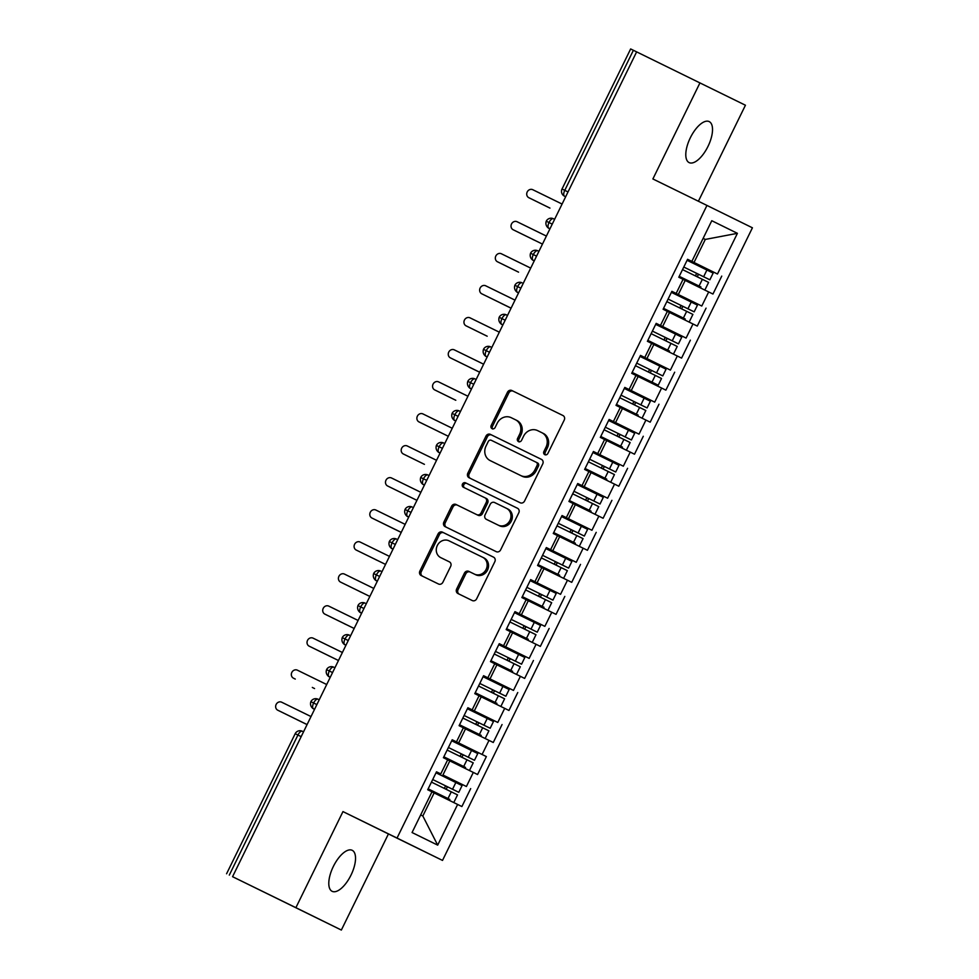 <?xml version="1.0" encoding="UTF-8"?>
<svg xmlns="http://www.w3.org/2000/svg" width="979" height="979" viewBox="0 0 979 979"><rect width="100%" height="100%" fill="white"/><g stroke="black" fill="none" stroke-linecap="round" stroke-linejoin="round"><path stroke-width="1.47" d="M544.801 454.684A2.447 2.215 -63.8 0 0 547.861 453.461L564.234 420.052A3.5 3.157 -63.8 0 0 562.937 415.512L511.846 390.511A3.5 3.157 -63.8 0 0 507.465 392.261L491.103 425.669A2.447 2.215 -63.8 0 0 495.068 427.615L497.185 423.295A11.21 10.108 -63.8 0 1 511.197 417.678L515.456 419.758A11.21 10.108 -63.8 0 0 515.456 419.758A11.21 10.108 -63.8 0 1 519.616 434.272L517.499 438.592A2.447 2.215 -63.8 0 0 521.464 440.538L523.581 436.206A11.21 10.108 -63.8 0 1 537.593 430.601L541.852 432.681A11.21 10.108 -63.8 0 1 541.864 432.694A11.21 10.108 -63.8 0 1 546.013 447.183L543.896 451.515A2.447 2.215 -63.8 0 0 544.801 454.684L544.801 454.684M350.984 875.153A22.823 9.827 116.1 0 0 352.195 850.31A22.823 9.827 116.1 0 0 333.337 866.488A22.823 9.827 116.1 0 0 332.126 891.318A22.823 9.827 116.1 0 0 350.984 875.153M707.976 146.434A22.823 9.827 116.1 0 0 709.188 121.592A22.823 9.827 116.1 0 0 690.342 137.758A22.823 9.827 116.1 0 0 689.118 162.6A22.823 9.827 116.1 0 0 707.976 146.434M456.655 589.003A3.5 3.157 -63.8 0 0 457.952 593.531L472.282 600.543A3.5 3.157 -63.8 0 0 476.663 598.793L494.836 561.689A3.5 3.157 -63.8 0 0 493.551 557.161L442.447 532.148A3.5 3.157 -63.8 0 0 438.078 533.91L419.893 571.002A3.5 3.157 -63.8 0 0 421.19 575.542L438.506 584.01A3.5 3.157 -63.8 0 0 442.887 582.26L450.67 566.388A3.5 3.157 -63.8 0 0 449.373 561.848L440.783 557.651A9.362 8.456 -63.8 0 0 440.783 557.651A9.362 8.456 -63.8 0 1 437.319 545.511A9.362 8.456 -63.8 0 1 449.018 540.824L482.659 557.284A9.362 8.456 -63.8 0 0 482.659 557.284A9.362 8.456 -63.8 0 1 486.122 569.423A9.362 8.456 -63.8 0 1 474.411 574.11L468.806 571.369A3.5 3.157 -63.8 0 0 464.438 573.119L456.655 589.003L458.037 589.676A3.5 3.157 -63.8 0 0 459.212 594.143M698.394 201.246L745.435 105.23L633.389 50.284L564.773 190.342L568.016 191.933M295.891 907.68L341.353 930.05L388.43 833.949L342.968 811.591L295.891 907.68L232.561 876.694L636.631 51.875M342.968 811.591L397.033 838.061L706.96 205.431L752.423 227.801L442.508 860.419L397.033 838.061M699.961 82.872L652.883 178.961L706.96 205.431M520.192 502.765A3.5 3.157 -63.8 0 0 524.573 501.015L542.745 463.911A3.5 3.157 -63.8 0 0 541.448 459.384L490.357 434.37A3.5 3.157 -63.8 0 0 485.976 436.12L467.803 473.224A3.5 3.157 -63.8 0 0 469.088 477.752A3.5 3.157 -63.8 0 0 469.1 477.764L520.192 502.765M517.499 508.272A3.5 3.157 -63.8 0 1 518.797 512.8L500.612 549.904A3.5 3.157 -63.8 0 1 496.243 551.654L445.151 526.653A3.5 3.157 -63.8 0 0 445.151 526.653A3.5 3.157 -63.8 0 1 443.854 522.113L451.625 506.241A3.5 3.157 -63.8 0 1 456.006 504.479L476.724 514.624A3.5 3.157 -63.8 0 0 481.105 512.874L486.269 502.337A3.5 3.157 -63.8 0 0 484.972 497.809L463.397 487.248A2.447 2.215 -63.8 0 1 465.551 482.843L517.487 508.272A3.5 3.157 -63.8 0 1 517.499 508.272L517.487 508.272M447.672 759.814L443.401 757.709L452.2 739.769L486.367 756.583L477.581 774.524L473.31 772.419L466.408 786.516L442.924 775.001L449.826 760.903L447.66 759.851L440.77 773.912L436.499 771.807L427.713 789.747L431.984 791.84L412.061 832.529L437.686 845.134L457.621 804.457L431.972 791.876M456.471 741.874L463.373 727.776L459.102 725.684L467.889 707.744L472.159 709.848L479.061 695.751L474.791 693.646L483.577 675.706L487.848 677.811L494.75 663.713L490.479 661.62L499.266 643.68L503.536 645.785L510.451 631.688L506.18 629.583L514.966 611.642L519.237 613.747L526.139 599.65L521.868 597.557L530.655 579.617L534.926 581.722L541.828 567.624L537.557 565.519L546.343 547.579L550.614 549.684L557.528 535.586L553.257 533.494L562.044 515.554L566.315 517.658L573.217 503.561L568.946 501.456L577.732 483.516L582.003 485.621L588.905 471.523L584.634 469.43L593.421 451.49L597.692 453.595L604.594 439.498L600.323 437.393L609.122 419.453L613.392 421.557L620.294 407.46L616.024 405.367L624.81 387.427L629.081 389.532L635.983 375.434L631.712 373.329L640.499 355.389L644.769 357.494L651.671 343.396L647.4 341.304L656.187 323.364L660.458 325.469L667.372 311.371L663.101 309.266L671.888 291.326L676.159 293.431L683.061 279.333L678.79 277.241L687.576 259.3L691.847 261.405L711.782 220.716L737.407 233.332L717.472 274.01L691.847 261.405M687.539 259.362L717.472 274.01M721.743 276.102L712.957 294.043L708.686 291.95L701.784 306.035L671.863 291.375L701.784 306.035M706.055 308.14L697.268 326.08L692.997 323.976L686.095 338.073L660.458 325.469M656.163 323.425L686.095 338.073M690.366 340.166L681.58 358.106L677.309 356.013L670.407 370.099L640.474 355.438L670.407 370.099M674.678 372.204L665.879 390.144L661.608 388.039L654.706 402.136L629.081 389.532M624.773 387.488L654.706 402.136M658.977 404.229L650.191 422.169L645.92 420.077L639.018 434.162L613.392 421.557M609.085 419.526L639.018 434.162M643.289 436.267L634.502 454.207L630.231 452.102L623.329 466.2L593.396 451.539L623.329 466.2M627.6 468.292L618.814 486.233L614.543 484.14L607.629 498.225L582.003 485.621M577.696 483.589L607.629 498.225M611.899 500.33L603.113 518.27L598.842 516.166L591.94 530.263L562.019 515.603L591.94 530.263M596.211 532.356L587.424 550.296L583.154 548.203L576.252 562.289L546.331 547.628L576.252 562.289M580.523 564.393L571.736 582.334L567.465 580.229L560.551 594.326L530.63 579.666L560.551 594.326M564.822 596.419L556.035 614.359L551.764 612.267L544.862 626.352L514.942 611.691L544.862 626.352M549.133 628.457L540.347 646.397L536.076 644.292L529.174 658.39L499.253 643.729L529.174 658.39M533.445 660.482L524.658 678.423L520.387 676.33L513.486 690.415L483.553 675.755L513.486 690.415M517.756 692.52L508.958 710.46L504.687 708.355L497.785 722.453L467.864 707.793L497.785 722.453M502.056 724.546L493.269 742.486L488.998 740.393L482.096 754.479L452.176 739.818M486.367 756.583L482.096 754.479M442.924 775.001L466.408 786.516M470.679 788.609L461.892 806.549L457.621 804.457M440.77 773.912L436.499 771.819M420.676 814.944L422.83 815.996L434.138 792.941M422.83 815.996L437.686 845.134M473.31 772.419L449.826 760.903M472.159 709.848L467.876 707.756M458.613 742.975L465.514 728.878L463.348 727.813M488.998 740.393L465.514 728.878M487.848 677.811L483.565 675.73M474.301 710.938L481.215 696.84L479.049 695.788M504.687 708.355L481.215 696.84M503.536 645.785L499.266 643.692M490.002 678.912L496.904 664.814L494.738 663.75M520.387 676.33L496.904 664.814M519.237 613.747L514.954 611.667M505.69 646.874L512.592 632.777L510.426 631.724M536.076 644.292L512.592 632.777M534.926 581.722L530.642 579.629M521.379 614.849L528.281 600.751L526.127 599.686M551.764 612.267L528.281 600.751M550.614 549.684L546.343 547.604M537.079 582.811L543.981 568.713L541.815 567.661M567.465 580.229L543.981 568.713M566.315 517.658L562.032 515.566M552.768 550.785L559.67 536.688L557.504 535.623M583.154 548.203L559.67 536.688M568.456 518.748L575.358 504.65L573.192 503.598M598.842 516.166L575.358 504.65M597.692 453.595L593.421 451.503M584.145 486.722L591.059 472.624L588.893 471.56M614.543 484.14L591.059 472.624M599.846 454.684L606.747 440.587L604.581 439.534M630.231 452.102L606.747 440.587M615.534 422.659L622.436 408.561L620.27 407.497M645.92 420.077L622.436 408.561M644.769 357.494L640.486 355.414M631.222 390.621L638.137 376.523L635.971 375.471M661.608 388.039L638.137 376.523M646.923 358.595L653.825 344.498L651.659 343.433M677.309 356.013L653.825 344.498M676.159 293.431L671.875 291.35M662.612 326.558L669.514 312.46L667.348 311.408M692.997 323.976L669.514 312.46M565.654 196.742L564.479 196.167A5.348 2.301 116.1 0 1 564.773 190.342L562.032 189.008L630.647 48.95L633.389 50.284M678.3 294.532L685.202 280.435L683.048 279.37M708.686 291.95L685.202 280.435M232.561 876.694L341.353 930.05M388.43 833.949L442.508 860.419M703.13 238.374L705.296 239.427L703.13 238.374M694.001 262.494L705.296 239.427L737.407 233.332M552.242 224.13L546.258 221.205A5.348 5.348 0 0 1 553.416 218.745L554.603 219.32L553.416 218.745A5.348 2.301 116.1 0 0 548.999 222.539A5.348 2.301 116.1 0 0 548.791 228.193L549.965 228.78L548.791 228.193A5.348 4.834 -63.8 0 0 548.791 228.193L549.965 228.78M536.553 256.155L530.569 253.231A5.348 5.348 0 0 1 537.728 250.783L538.903 251.358L537.728 250.783A5.348 2.301 116.1 0 0 533.31 254.564A5.348 2.301 116.1 0 0 533.102 260.23L534.277 260.806L533.102 260.23M520.865 288.193L514.881 285.268A5.348 5.348 0 0 1 522.027 282.809L522.027 282.809A5.348 2.301 116.1 0 0 522.027 282.809A5.348 2.301 116.1 0 0 517.61 286.602A5.348 2.301 116.1 0 0 517.401 292.256L518.589 292.843M505.164 320.219L499.18 317.294A5.348 5.348 0 0 1 506.339 314.846L507.526 315.422L506.339 314.846A5.348 2.301 116.1 0 0 501.921 318.628A5.348 2.301 116.1 0 0 501.713 324.294L502.888 324.869L501.713 324.294A5.348 4.834 -63.8 0 1 501.701 324.294L502.888 324.869M489.476 352.256L483.491 349.332A5.348 5.348 0 0 1 490.65 346.872L491.825 347.447L490.65 346.872A5.348 2.301 116.1 0 0 486.233 350.666A5.348 2.301 116.1 0 0 486.025 356.319L487.199 356.907L486.025 356.319A5.348 4.834 -63.8 0 0 486.025 356.319L487.199 356.907M473.787 384.282L467.803 381.357A5.348 5.348 0 0 1 474.962 378.91L476.137 379.485L474.962 378.91A5.348 2.301 116.1 0 0 470.532 382.691A5.348 2.301 116.1 0 0 470.324 388.357L471.511 388.932M458.099 416.32L452.102 413.395A5.348 5.348 0 0 1 459.261 410.935L460.448 411.51L459.261 410.935A5.348 2.301 116.1 0 0 454.843 414.729A5.348 2.301 116.1 0 0 454.635 420.383L455.81 420.97L454.635 420.383A5.348 4.834 -63.8 0 0 454.635 420.383L455.81 420.97M442.398 448.345L436.414 445.421A5.348 5.348 0 0 1 443.573 442.973L444.747 443.548L443.573 442.973A5.348 2.301 116.1 0 0 439.155 446.754A5.348 2.301 116.1 0 0 438.947 452.42L440.122 452.996L438.947 452.42A5.348 4.834 -63.8 0 0 438.947 452.42L440.122 452.996M426.709 480.383L420.725 477.458A5.348 5.348 0 0 1 427.884 474.999L429.059 475.574L427.884 474.999A5.348 2.301 116.1 0 0 423.466 478.792A5.348 2.301 116.1 0 0 423.246 484.446L424.433 485.033M411.021 512.409L405.037 509.484A5.348 5.348 0 0 1 412.183 507.036A5.348 2.301 116.1 0 0 407.766 510.818A5.348 2.301 116.1 0 0 407.558 516.484L408.732 517.059L407.558 516.484A5.348 4.834 -63.8 0 0 407.558 516.484L408.732 517.059M395.32 544.446L389.336 541.522A5.348 5.348 0 0 1 396.495 539.062L397.682 539.637L396.495 539.062A5.348 2.301 116.1 0 0 392.077 542.856A5.348 2.301 116.1 0 0 391.869 548.509L393.044 549.097L391.869 548.509A5.348 4.834 -63.8 0 0 391.869 548.509L393.044 549.097M379.632 576.472L373.648 573.547A5.348 5.348 0 0 1 380.807 571.1L381.981 571.675L380.807 571.1A5.348 2.301 116.1 0 0 376.389 574.881A5.348 2.301 116.1 0 0 376.181 580.547L377.356 581.122M363.943 608.51L357.959 605.585A5.348 5.348 0 0 1 365.106 603.125L365.106 603.125A5.348 2.301 116.1 0 0 365.106 603.125A5.348 2.301 116.1 0 0 360.688 606.919A5.348 2.301 116.1 0 0 360.48 612.573L361.667 613.16M348.243 640.535L342.258 637.61A5.348 5.348 0 0 1 349.417 635.163L350.604 635.738L349.417 635.163A5.348 2.301 116.1 0 0 345 638.944A5.348 2.301 116.1 0 0 344.792 644.61L345.966 645.185L344.792 644.61A5.348 4.834 -63.8 0 0 344.792 644.61L345.966 645.185M332.554 672.573L326.57 669.648A5.348 5.348 0 0 1 333.729 667.188L334.904 667.764L333.729 667.188A5.348 2.301 116.1 0 0 329.311 670.982A5.348 2.301 116.1 0 0 329.103 676.636L330.278 677.223L329.103 676.636A5.348 4.834 -63.8 0 1 329.091 676.636L330.278 677.223M316.866 704.599L310.881 701.674A5.348 5.348 0 0 1 318.04 699.226L319.215 699.801L318.04 699.226A5.348 2.301 116.1 0 0 313.61 703.008A5.348 2.301 116.1 0 0 313.402 708.674L314.589 709.249M545.548 454.88A2.447 2.215 -63.8 0 1 545.266 452.188L547.383 447.868A11.21 10.108 -63.8 0 0 543.247 433.367A11.21 10.108 -63.8 0 0 543.235 433.354L543.247 433.367M515.492 419.771L516.839 420.444A11.21 10.108 -63.8 0 0 516.839 420.444A11.21 10.108 -63.8 0 1 520.987 434.945L518.87 439.265A2.447 2.215 -63.8 0 0 519.151 441.97M563.047 415.573L513.216 391.184A3.5 3.157 -63.8 0 0 508.835 392.946L492.474 426.342A2.447 2.215 -63.8 0 0 492.755 429.047M541.558 459.432L491.727 435.043A3.5 3.157 -63.8 0 0 487.358 436.805L469.174 473.897A3.5 3.157 -63.8 0 0 470.361 478.376M537.079 465.417A2.447 2.215 -63.8 0 0 536.174 462.247A2.447 2.215 -63.8 0 0 536.162 462.247L491.323 440.305A2.447 2.215 -63.8 0 0 488.252 441.529L486.025 446.081A11.21 10.108 -63.8 0 0 490.161 460.583A11.21 10.108 -63.8 0 0 490.173 460.595L520.828 475.598A11.21 10.108 -63.8 0 0 534.84 469.981L537.079 465.417L538.45 466.102A2.447 2.215 -63.8 0 0 537.544 462.932L536.174 462.247L537.544 462.932M491.519 461.256A11.21 10.108 -63.8 0 0 491.531 461.268A11.21 10.108 -63.8 0 0 491.556 461.268L490.173 460.595M538.45 466.102L536.223 470.654A11.21 10.108 -63.8 0 1 522.211 476.271L491.556 461.268M486.355 498.482L484.972 497.809L486.343 498.482A3.5 3.157 -63.8 0 1 486.355 498.482A3.5 3.157 -63.8 0 1 487.64 503.01L482.488 513.547A3.5 3.157 -63.8 0 1 478.107 515.297L457.389 505.164A3.5 3.157 -63.8 0 0 453.008 506.914L445.225 522.798A3.5 3.157 -63.8 0 0 446.412 527.265M517.61 508.321L466.934 483.516A2.447 2.215 -63.8 0 0 464.682 487.872M498.225 525.148A9.362 8.456 -63.8 0 0 509.937 520.461A9.362 8.456 -63.8 0 0 506.486 508.334A9.362 8.456 -63.8 0 0 506.461 508.321L494.615 502.533A3.5 3.157 -63.8 0 0 490.234 504.283L485.082 514.819A3.5 3.157 -63.8 0 0 486.367 519.347A3.5 3.157 -63.8 0 0 486.379 519.347L499.608 525.821A9.362 8.456 -63.8 0 0 511.307 521.134A9.362 8.456 -63.8 0 0 507.856 509.007A9.362 8.456 -63.8 0 0 507.844 509.007L506.498 508.346L507.856 509.007M487.75 520.02L499.608 525.821M482.684 557.296L484.03 557.969A9.362 8.456 -63.8 0 0 484.03 557.969A9.362 8.456 -63.8 0 1 487.505 570.096A9.362 8.456 -63.8 0 1 475.794 574.783L470.189 572.042A3.5 3.157 -63.8 0 0 465.808 573.792L458.037 589.676M442.129 558.311A9.362 8.456 -63.8 0 0 442.141 558.324A9.362 8.456 -63.8 0 0 442.165 558.324L449.483 561.909M493.661 557.222L443.83 532.833A3.5 3.157 -63.8 0 0 439.449 534.583L421.276 571.687A3.5 3.157 -63.8 0 0 422.463 576.154M703.62 276.751L709.861 279.81L713.153 273.092L706.911 270.02L703.62 276.751L683.783 267.034L697.758 273.887A1.432 1.285 -63.8 0 0 696.375 276.384M709.861 279.81L699.581 274.781A1.432 1.285 116.2 0 0 698.174 277.265M700.927 286.957L679.23 276.323L700.927 286.957M682.534 269.604L708.6 282.38L705.308 289.099M547.714 206.948A4.454 4.026 -63.8 0 0 548.154 207.205L549.953 208.086A4.454 4.026 116.2 0 1 549.941 208.086L530.667 198.602A4.454 4.026 116.2 0 1 530.655 198.602A4.454 4.026 116.2 0 1 530.655 198.59L528.868 197.721L530.655 198.602M549.941 208.086L548.154 207.205A4.454 4.026 -63.8 0 0 548.167 207.205L528.868 197.721A4.454 4.026 -63.8 0 1 532.796 189.718L562.081 204.048M706.911 270.02L687.087 260.304M687.931 308.789L694.16 311.848L697.464 305.118L691.223 302.058L687.931 308.789L668.094 299.072L682.069 305.925A1.432 1.285 -63.8 0 0 680.686 308.409M694.16 311.848L683.88 306.819A1.432 1.285 116.2 0 0 682.473 309.291M685.227 318.983L663.542 308.361L685.227 318.983M666.834 301.63L692.912 314.406L689.62 321.136M534.265 240.124A4.454 4.026 116.2 0 1 534.253 240.124A4.454 4.026 116.2 0 1 534.253 240.112L532.466 239.243A4.454 4.026 -63.8 0 1 532.013 238.974M691.223 302.058L671.386 292.342M672.243 340.814L678.471 343.874L681.763 337.155L675.534 334.084L672.243 340.814L652.406 331.098L666.381 337.951A1.432 1.285 -63.8 0 0 664.986 340.447M678.471 343.874L668.192 338.844A1.432 1.285 116.2 0 0 666.785 341.328M669.538 351.02L647.853 340.386L669.538 351.02M651.145 333.668L677.223 346.444L673.919 353.162M516.325 271.012A4.454 4.026 -63.8 0 0 516.765 271.269L518.564 272.15A4.454 4.026 116.2 0 1 518.552 272.15L499.278 262.666A4.454 4.026 116.2 0 1 499.266 262.666A4.454 4.026 116.2 0 1 499.266 262.653L497.491 261.785A4.454 4.026 -63.8 0 1 497.479 261.785L499.266 262.666M518.564 272.15L516.765 271.269A4.454 4.026 -63.8 0 0 516.777 271.269L497.491 261.785M675.534 334.084L655.697 324.367M656.542 372.852L662.783 375.912L666.075 369.181L659.846 366.122L656.542 372.852L636.705 363.136L650.68 369.989A1.432 1.285 -63.8 0 0 649.297 372.473M662.783 375.912L652.504 370.882A1.432 1.285 116.2 0 0 651.096 373.354M632.153 372.436L658.231 385.2L632.165 372.424M635.457 365.693L661.523 378.469L658.231 385.2M500.636 303.037A4.454 4.026 -63.8 0 0 501.077 303.306L502.876 304.188A4.454 4.026 116.2 0 1 502.863 304.175M501.077 303.306A4.454 4.026 -63.8 0 0 501.089 303.306L511.062 308.189L501.077 303.306M659.846 366.122L640.009 356.405M640.853 404.878L647.095 407.937L650.386 401.219L644.145 398.147L640.853 404.878L621.016 395.161L634.992 402.014A1.432 1.285 -63.8 0 0 633.609 404.511M647.095 407.937L636.803 402.907A1.432 1.285 116.2 0 0 635.395 405.392M638.161 415.084L616.464 404.449L638.161 415.084M619.768 397.731L645.834 410.507L642.542 417.225M484.935 335.075A4.454 4.026 -63.8 0 0 485.388 335.332L487.187 336.213A4.454 4.026 116.2 0 1 487.175 336.213L467.889 326.729A4.454 4.026 116.2 0 1 467.876 326.717L466.102 325.848A4.454 4.026 -63.8 0 1 466.09 325.848L467.889 326.729M487.175 336.213L466.102 325.848M644.145 398.147L624.308 388.43M546.392 236.074L517.096 221.743A4.454 4.026 -63.8 0 0 513.167 229.747A4.454 4.026 -63.8 0 0 513.18 229.747L514.966 230.628A4.454 4.026 116.2 0 1 514.954 230.628L542.464 244.089L514.966 230.628M530.704 268.111L501.407 253.781A4.454 4.026 -63.8 0 0 497.479 261.785M515.003 300.137L485.719 285.807A4.454 4.026 -63.8 0 0 481.79 293.81L483.589 294.691A4.454 4.026 116.2 0 1 483.577 294.691L511.087 308.152L483.577 294.691M499.314 332.175L470.03 317.845A4.454 4.026 -63.8 0 0 466.09 325.848M625.165 436.915L631.394 439.975L634.698 433.244L628.457 430.185L625.165 436.915L605.328 427.199L619.303 434.052A1.432 1.285 -63.8 0 0 617.908 436.536M631.394 439.975L621.114 434.945A1.432 1.285 116.2 0 0 619.707 437.417M622.46 447.109L600.763 436.499L622.46 447.109M604.067 429.757L630.146 442.532L626.841 449.263M469.247 367.101A4.454 4.026 -63.8 0 0 469.7 367.37L471.486 368.251A4.454 4.026 116.2 0 1 471.474 368.239M479.673 372.253L469.7 367.37L479.686 372.253M628.457 430.185L608.62 420.468M483.626 364.2L454.329 349.87A4.454 4.026 -63.8 0 0 450.401 357.873A4.454 4.026 -63.8 0 0 450.413 357.873L452.2 358.755A4.454 4.026 116.2 0 1 452.188 358.755L479.698 372.216L452.2 358.755M589.627 459.224L603.602 466.077A1.432 1.285 -63.8 0 0 602.22 468.574M589.639 459.224L615.705 472L618.997 465.282L592.931 452.494M615.705 472L605.426 466.971A1.432 1.285 116.2 0 0 604.019 469.455M606.772 479.147L585.087 468.513L606.772 479.147M588.379 461.794L614.445 474.57L611.153 481.289M453.558 399.138A4.454 4.026 -63.8 0 0 453.999 399.395L455.798 400.276A4.454 4.026 116.2 0 1 455.786 400.276L436.512 390.792A4.454 4.026 116.2 0 1 436.499 390.792A4.454 4.026 116.2 0 1 436.499 390.78L434.713 389.911L436.499 390.792M455.798 400.276L453.999 399.395A4.454 4.026 -63.8 0 0 454.011 399.395L434.713 389.911A4.454 4.026 -63.8 0 1 438.641 381.908L467.925 396.238M593.776 500.979L600.017 504.038L603.309 497.308L597.068 494.248L593.776 500.979L573.939 491.262L587.914 498.115A1.432 1.285 -63.8 0 0 586.531 500.599M600.017 504.038L589.725 499.009A1.432 1.285 116.2 0 0 588.33 501.481M591.083 511.173L569.386 500.55L591.083 511.173M572.691 493.82L598.756 506.596L595.465 513.326M440.109 432.314A4.454 4.026 116.2 0 1 440.097 432.314A4.454 4.026 116.2 0 1 440.097 432.302L438.311 431.433A4.454 4.026 -63.8 0 0 438.323 431.433M597.068 494.248L577.243 484.532M452.237 428.264L422.952 413.933A4.454 4.026 -63.8 0 0 419.024 421.937L420.811 422.818A4.454 4.026 116.2 0 1 420.799 422.818L448.309 436.279L420.811 422.818M578.087 533.004L584.316 536.064L587.62 529.345L581.379 526.274L578.087 533.004L558.25 523.288L572.226 530.141A1.432 1.285 -63.8 0 0 570.843 532.637M584.316 536.064L574.037 531.034A1.432 1.285 116.2 0 0 572.629 533.518M575.383 543.21L553.698 532.576L575.383 543.21M556.99 525.858L583.068 538.634L579.764 545.352M422.169 463.202A4.454 4.026 -63.8 0 0 422.622 463.459L424.421 464.34A4.454 4.026 116.2 0 1 424.409 464.34L405.122 454.856A4.454 4.026 116.2 0 1 405.11 454.843L403.336 453.975A4.454 4.026 -63.8 0 0 403.336 453.975L405.122 454.856M424.409 464.34L403.336 453.975A4.454 4.026 -63.8 0 1 407.252 445.971L436.548 460.301M581.379 526.274L561.542 516.557M562.387 565.042L568.628 568.101L571.92 561.371L565.691 558.311L562.387 565.042L542.562 555.326L556.537 562.179A1.432 1.285 -63.8 0 0 555.142 564.663M568.628 568.101L558.348 563.072A1.432 1.285 116.2 0 0 556.941 565.544M559.694 575.236L538.009 564.614L559.694 575.236M541.301 557.883L567.367 570.659L564.075 577.39M408.72 496.377L408.72 496.377A4.454 4.026 116.2 0 1 408.708 496.365L406.921 495.496A4.454 4.026 -63.8 0 0 406.934 495.496M565.691 558.311L545.854 548.595M420.848 492.327L391.563 477.997A4.454 4.026 -63.8 0 0 387.635 486A4.454 4.026 -63.8 0 0 387.647 486L389.434 486.881A4.454 4.026 116.2 0 1 389.422 486.881L416.932 500.342L389.434 486.881M546.698 597.068L552.939 600.127L556.231 593.409L549.99 590.337L546.698 597.068L526.861 587.351L540.836 594.204A1.432 1.285 -63.8 0 0 539.453 596.7M552.939 600.127L542.66 595.097A1.432 1.285 116.2 0 0 541.252 597.582M544.006 607.274L522.309 596.639L544.006 607.274M525.613 589.921L551.679 602.697L548.387 609.415M390.792 527.265A4.454 4.026 -63.8 0 0 391.233 527.522L393.032 528.403A4.454 4.026 116.2 0 1 393.02 528.403L373.745 518.919A4.454 4.026 116.2 0 1 373.733 518.919A4.454 4.026 116.2 0 1 373.733 518.907L371.947 518.038L373.733 518.919M393.02 528.403L391.233 527.522A4.454 4.026 -63.8 0 0 391.245 527.522L401.219 532.405M549.99 590.337L530.165 580.62M405.159 524.365L375.875 510.035A4.454 4.026 -63.8 0 0 371.947 518.038L401.243 532.368M531.01 629.105L537.238 632.165L540.543 625.434L534.301 622.375L531.01 629.105L511.173 619.389L525.148 626.242A1.432 1.285 -63.8 0 0 523.765 628.726M537.238 632.165L526.959 627.135A1.432 1.285 116.2 0 0 525.552 629.607M528.305 639.299L506.62 628.677L528.305 639.299M509.912 621.946L535.99 634.722L532.698 641.453M377.343 560.441A4.454 4.026 116.2 0 1 377.331 560.441A4.454 4.026 116.2 0 1 377.331 560.429L375.544 559.56A4.454 4.026 -63.8 0 1 375.092 559.29M534.301 622.375L514.464 612.658M389.471 556.39L360.174 542.06A4.454 4.026 -63.8 0 0 356.246 550.063A4.454 4.026 -63.8 0 0 356.258 550.063L358.045 550.944A4.454 4.026 116.2 0 1 358.033 550.944M385.542 564.406L356.246 550.063L385.542 564.406M515.321 661.131L521.55 664.19L524.842 657.472L518.613 654.4L515.321 661.131L495.484 651.414L509.459 658.267A1.432 1.285 -63.8 0 0 508.064 660.764M521.55 664.19L511.271 659.161A1.432 1.285 116.2 0 0 509.863 661.645M512.617 671.337L490.932 660.703L512.617 671.337M494.224 653.984L520.302 666.76L516.998 673.479M361.643 592.466L361.643 592.466A4.454 4.026 116.2 0 1 361.63 592.466L359.856 591.585A4.454 4.026 -63.8 0 0 359.856 591.585L361.643 592.466L359.844 591.585A4.454 4.026 -63.8 0 1 359.403 591.328M518.613 654.4L498.776 644.684M373.782 588.428L344.486 574.098A4.454 4.026 -63.8 0 0 340.557 582.101A4.454 4.026 -63.8 0 0 340.57 582.101L342.356 582.982A4.454 4.026 116.2 0 1 342.344 582.982A4.454 4.026 116.2 0 1 342.344 582.97L369.854 596.444L342.344 582.982M499.62 693.169L505.862 696.228L509.153 689.497L502.912 686.438L499.62 693.169L479.783 683.452L493.759 690.305A1.432 1.285 -63.8 0 0 492.376 692.789M505.862 696.228L495.582 691.198A1.432 1.285 116.2 0 0 494.175 693.67M496.928 703.363L475.231 692.74L496.928 703.363M478.535 686.01L504.601 698.786L501.309 705.516M345.954 624.504L345.954 624.504A4.454 4.026 116.2 0 1 345.942 624.492L344.167 623.623A4.454 4.026 -63.8 0 0 344.167 623.623L345.954 624.504L344.155 623.623A4.454 4.026 -63.8 0 1 343.715 623.354M502.912 686.438L483.088 676.722M358.081 620.453L328.797 606.123A4.454 4.026 -63.8 0 0 324.869 614.127L326.668 615.008A4.454 4.026 116.2 0 1 326.656 615.008L354.165 628.469L326.656 615.008M483.932 725.194L490.173 728.254L493.465 721.535L487.224 718.464L483.932 725.194L464.095 715.478L478.07 722.331A1.432 1.285 -63.8 0 0 476.687 724.827M490.173 728.254L479.881 723.224A1.432 1.285 116.2 0 0 478.474 725.708M481.24 735.4L459.543 724.766L481.24 735.4M462.847 718.048L488.913 730.823L485.621 737.542M330.266 656.53A4.454 4.026 116.2 0 1 330.253 656.53L328.467 655.649A4.454 4.026 -63.8 0 1 328.014 655.392M487.224 718.464L467.387 708.747M342.393 652.491L313.109 638.161A4.454 4.026 -63.8 0 0 309.168 646.164A4.454 4.026 -63.8 0 0 309.18 646.164L310.967 647.046A4.454 4.026 116.2 0 1 310.955 647.033L338.465 660.507L310.967 647.046M468.243 757.232L474.472 760.291L477.776 753.561L471.535 750.501L468.243 757.232L448.406 747.515L462.382 754.368A1.432 1.285 -63.8 0 0 460.987 756.853M474.472 760.291L464.193 755.262A1.432 1.285 116.2 0 0 462.786 757.734M465.539 767.426L443.854 756.804L465.539 767.426M447.146 750.073L473.224 762.849L469.92 769.58M314.565 688.567L314.565 688.567A4.454 4.026 116.2 0 1 314.553 688.555L312.778 687.686A4.454 4.026 -63.8 0 1 312.325 687.417M471.535 750.501L451.698 740.785M326.705 684.529L297.408 670.187A4.454 4.026 -63.8 0 0 293.48 678.19A4.454 4.026 -63.8 0 0 293.492 678.19L295.279 679.071A4.454 4.026 116.2 0 1 295.266 679.071L293.492 678.19M452.543 789.258L458.784 792.317L462.076 785.599L455.847 782.527L452.543 789.258L432.718 779.541L446.681 786.394A1.432 1.285 -63.8 0 0 445.298 788.89M458.784 792.317L448.504 787.287A1.432 1.285 116.2 0 0 447.097 789.772M449.851 799.464L428.153 788.854L449.851 799.464M431.458 782.111L457.523 794.887L454.232 801.605M296.637 719.455A4.454 4.026 -63.8 0 0 297.078 719.712L298.876 720.593A4.454 4.026 116.2 0 1 298.864 720.593M297.078 719.712A4.454 4.026 -63.8 0 0 297.09 719.712L307.063 724.595L297.078 719.712M455.847 782.527L436.01 772.81M311.004 716.555L281.719 702.224A4.454 4.026 -63.8 0 0 277.791 710.228L279.59 711.109A4.454 4.026 116.2 0 1 279.578 711.109A4.454 4.026 116.2 0 1 279.578 711.097L307.088 724.57L279.578 711.109M301.177 736.636L297.922 735.045L229.306 875.104M295.181 733.712A5.348 5.348 0 0 1 302.34 731.252L303.527 731.827L302.34 731.252A5.348 2.301 116.1 0 0 297.922 735.045L295.181 733.712L226.577 873.77M530.569 253.231C528.77 258.652 534.387 261.16 533.053 260.206L534.277 260.806M547.383 447.868L546.013 447.183M518.87 439.265L517.499 438.592M520.987 434.945L519.616 434.272M492.474 426.342L491.103 425.669M508.835 392.946L507.465 392.261M513.216 391.184L511.846 390.511M545.266 452.188L543.896 451.515M469.174 473.897L467.803 473.224M487.358 436.805L485.976 436.12M491.727 435.043L490.357 434.37M522.211 476.271L520.828 475.598M536.223 470.654L534.84 469.981M445.225 522.798L443.854 522.113M453.008 506.914L451.625 506.241M457.389 505.164L456.006 504.479M478.107 515.297L476.724 514.624M482.488 513.547L481.105 512.874M487.64 503.01L486.269 502.337M466.934 483.516L465.551 482.843M465.808 573.792L464.438 573.119M470.189 572.042L468.806 571.369M475.794 574.783L474.411 574.11M421.276 571.687L419.893 571.002M439.449 534.583L438.078 533.91M443.83 532.833L442.447 532.148M697.758 273.887L699.581 274.781M702.371 279.321L699.067 286.039M682.069 305.925L683.88 306.819M686.671 311.346L683.379 318.077M666.381 337.951L668.192 338.844M670.982 343.384L667.69 350.103M650.68 369.989L652.504 370.882M655.294 375.41L651.99 382.14M634.992 402.014L636.803 402.907M639.593 407.448L636.301 414.166M619.303 434.052L621.114 434.945M623.904 439.473L620.613 446.204M603.602 466.077L605.426 466.971M608.216 471.511L604.912 478.229M612.768 462.21L609.464 468.941M587.914 498.115L589.725 499.009M592.515 503.536L589.223 510.267M572.226 530.141L574.037 531.034M576.827 535.574L573.535 542.293M556.537 562.179L558.348 563.072M561.138 567.6L557.846 574.33M540.836 594.204L542.66 595.097M545.45 599.637L542.146 606.356M525.148 626.242L526.959 627.135M529.749 631.663L526.457 638.394M509.459 658.267L511.271 659.161M514.061 663.701L510.769 670.419M493.759 690.305L495.582 691.198M498.372 695.726L495.068 702.457M478.07 722.331L479.881 723.224M482.671 727.764L479.38 734.483M462.382 754.368L464.193 755.262M466.983 759.79L463.691 766.52M446.681 786.394L448.504 787.287M451.295 791.827L447.99 798.546M562.032 189.008A5.348 5.348 0 0 0 564.479 196.167M548.778 228.193L548.754 228.18C550.088 229.135 544.471 226.614 546.258 221.205M517.401 292.256L517.365 292.244C518.699 293.198 513.082 290.677 514.881 285.268M501.701 324.294L501.676 324.269C503.01 325.224 497.393 322.715 499.18 317.294M486.012 356.319L485.976 356.307C487.309 357.262 481.692 354.741 483.491 349.332M470.324 388.357L470.287 388.333C471.621 389.287 466.004 386.778 467.803 381.357M454.623 420.383L454.599 420.37C455.933 421.325 450.316 418.804 452.102 413.395M438.935 452.42L438.898 452.396C440.244 453.35 434.627 450.842 436.414 445.421M423.246 484.446L423.209 484.434C424.543 485.388 418.926 482.867 420.725 477.458M407.545 516.484L407.521 516.459C408.855 517.414 403.238 514.905 405.037 509.484M391.857 548.509L391.833 548.497C393.166 549.452 387.549 546.931 389.336 541.522M376.169 580.547L376.132 580.523C377.466 581.477 371.849 578.968 373.648 573.547M360.48 612.573L360.443 612.56C361.777 613.515 356.16 610.994 357.959 605.585M344.779 644.61L344.755 644.586C346.089 645.54 340.472 643.032 342.258 637.61M329.091 676.636L329.054 676.624C330.388 677.578 324.771 675.057 326.57 669.648M313.402 708.674L313.366 708.649C314.7 709.604 309.083 707.095 310.881 701.674M516.851 420.444L515.468 419.771M491.531 461.268L490.161 460.583M484.054 557.969L482.671 557.296M293.48 678.19L295.279 679.071"/></g></svg>
